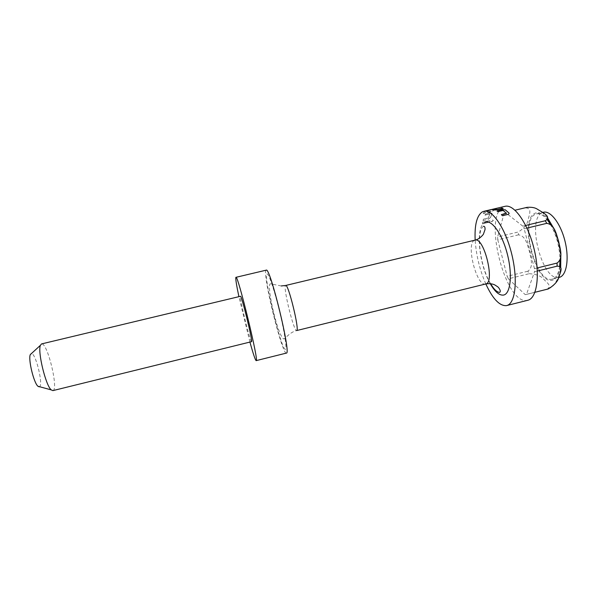 <?xml version="1.0" encoding="UTF-8"?>
<svg xmlns="http://www.w3.org/2000/svg" width="597" height="597" viewBox="0 0 597 597"><rect width="100%" height="100%" fill="white"/><g stroke="black" fill="none" stroke-linecap="round" stroke-linejoin="round"><path stroke-width="0.45" stroke-dasharray="2.98 2.24" d="M491.816 221.763L493.323 220.405L492.182 219.823L490.659 221.151L491.816 221.763M491.846 221.815L493.353 220.457L492.212 219.875L490.682 221.203L491.846 221.815M487.615 210.741L494.122 209.226L491.779 211.159L489.1 211.831L491.025 210.054L488.816 210.577L486.794 212.345L488.242 212.622L491.301 211.905L496.517 208.607L485.249 211.293L482.473 213.823L484.667 213.301L487.592 210.666L494.1 209.151L491.756 211.092L489.085 211.763L491.003 209.987L488.794 210.51L486.771 212.278L488.219 212.554L491.279 211.838L496.503 208.532L485.368 211.151L482.451 213.748L484.645 213.233L487.592 210.666M559.658 266.284C558.576 273.754 556.135 278.023 552.344 279.097L552.27 279.112C535.748 284.082 519.286 220.271 535.464 214.248L536.509 213.898C539.837 213.174 543.434 215.151 547.307 219.808M550.427 224.33C556.479 235.099 559.68 247.016 560.023 260.083M559.202 277.389C542.352 282.441 525.882 218.703 542.397 212.607L543.457 212.248M527.77 300.276L527.352 300.366C505.562 305.612 482.667 216.286 503.286 206.972L504.958 206.346M286.373 353.096L286.321 353.103C282.127 354.558 262.464 274.605 265.956 270.389L266.225 270.157M527.009 207.368L515.01 210.204M52.902 390.617C58.767 389.819 47.782 343.514 41.827 343.909L41.514 343.932M251.494 341.685C250.315 342.618 239.322 297.612 240.419 296.358L240.472 296.291M39.186 386.834C43.879 386.759 35.947 352.969 31.372 353.536M537.158 267.971L534.472 268.628L534.561 271.725L537.345 271.038M518.517 234.845L497.779 239.822L497.637 236.942L518.405 231.957L518.517 234.845C525.994 235.867 527.472 245.427 529.472 251.591C530.651 257.822 534.002 266.807 527.905 271.195L529.181 273.695L508.398 278.814L507.159 276.299L527.905 271.195M525.681 225.442L522.785 226.136L524.173 228.763L526.95 228.099M249.934 342.074L238.904 296.664M485.824 283.956L485.824 283.956C479.742 269.948 476.19 255.329 475.167 240.098M483.018 220.584L488.04 219.39L490.406 217.607L492.085 213.345L490.585 212.875L485.503 214.077L484.951 215.092L489.838 214.002L488.301 217.935L483.391 219.181L483.018 220.584L488.04 219.39M482.376 223.815L489.368 222.159L489.659 220.599L482.652 222.256L482.406 223.868L489.368 222.159M534.919 292.284L526.464 294.396L534.561 271.725M534.472 268.628L524.173 228.763M522.785 226.136L506.487 213.375M503.152 210.45L505.353 212.487M504.211 213.062L497.637 236.942M497.779 239.822L507.159 276.299M508.398 278.814L525.233 294.649L547.747 289.097C553.27 286.993 553.919 284.665 555.195 283.023C556.217 281.172 559.471 277.18 560.702 267.352M526.464 294.396L525.233 294.649M529.181 273.695C536.464 274.135 541.472 276.15 544.203 279.747C546.859 282.485 552.509 286.366 546.822 289.261M525.778 207.957C532.263 208.122 529.278 214.689 528.39 218.689C527.838 223.606 524.509 228.032 518.405 231.957M489.398 222.211L489.659 220.599M489.689 220.651L482.652 222.256M482.682 222.308L482.406 223.868M488.062 219.45L490.406 217.607M490.428 217.666L492.107 213.413L490.615 212.942L485.525 214.144L484.973 215.159L489.868 214.062L488.331 217.995L483.391 219.181M483.413 219.241L483.048 220.636M503.099 208.681L497.95 209.972L491.749 209.54M498.465 207.965L494.189 208.972M503.152 210.517L497.943 211.689L496.943 210.972M509.069 213.525L507.748 214.524L502.405 215.793L501.376 214.599M560.232 266.687C559.128 274.62 556.568 279.127 552.553 280.194C535.479 285.254 518.502 219.457 535.188 213.174C538.957 211.599 543.136 213.636 547.74 219.286M551.785 225.554C556.986 235.584 559.904 246.516 560.538 258.337M485.592 284.008C476.6 286.851 465.63 243.382 474.54 240.292L475.003 240.136M490.234 283.657C478.809 264.21 475.19 226.517 484.928 222.427M281.217 285.956L270.531 283.821C265.792 282.903 277.754 337.118 283.926 338.977L285.873 337.536C285.463 338.044 290.396 332.022 296.642 330.566C293.963 332.111 282.896 287.187 285.553 285.545L285.687 285.463M285.388 349.327C281.635 350.939 263.62 277.717 266.881 274.135C268.075 271.732 273.844 288.12 279.075 309.41C284.329 330.678 287.217 349.439 285.388 349.327M537.158 209.054C539.979 210.935 542.68 211.816 547.964 218.562M553.12 227.248C557.389 236.382 559.956 246.068 560.807 256.314M552.344 279.097L558.591 277.545M536.509 213.898L542.725 212.42M483.525 226.278C475.533 231.382 480.286 267.187 490.607 283.694M526.106 294.5L534.919 292.299"/><path stroke-width="0.9" d="M534.919 292.299L548.128 288.993C554.665 285.053 558.344 280.769 559.18 276.15C560.344 272.351 563.74 266.061 557.105 266.172L557.053 263.076C563.687 258.344 560.016 248.374 558.658 241.442C556.471 234.845 554.912 224.539 546.748 223.353L545.315 220.748C552.3 216.465 541.815 212.181 537.158 209.054C534.778 207.569 531.397 207.01 527.009 207.368L515.01 210.204M547.307 219.808L550.427 224.33M560.023 260.083L559.658 266.284M542.725 212.42L543.457 212.248C550.553 210.308 560.807 223.726 565.075 241.479C569.434 259.21 566.463 275.836 559.277 277.374L559.202 277.389M494.935 210.025L491.749 209.54L498.211 207.935L494.1 209.01L497.062 209.45L502.226 208.271L503.204 208.659L494.935 210.025M496.943 210.972L502.226 209.734L505.278 209.823L508.913 212.905C509.36 213.554 508.972 214.069 507.756 214.457L502.405 215.726L501.376 214.599L506.487 213.301L503.152 210.45L497.943 211.614L496.943 210.972M475.167 240.098C474.473 225.054 476.824 215.666 482.234 211.928L483.794 211.331C492.241 208.913 505.577 228.524 511.808 254.419C518.144 280.284 515.301 303.828 506.681 305.56L506.293 305.642C499.465 305.962 492.644 298.731 485.824 283.956L485.816 283.948M483.794 211.331L504.958 206.346C514.01 203.793 527.882 223.196 534.091 249.009C540.419 274.784 536.987 298.396 527.77 300.276L506.681 305.56M238.904 296.664C236.599 285.679 235.569 279.292 235.808 277.523L235.942 277.321C237.725 273.784 259.389 362.946 256.173 360.625L256.143 360.625C255.262 360.021 253.188 353.834 249.934 342.074M235.942 277.321L266.225 270.157C269.971 266.172 291.53 354.916 286.373 353.096L256.173 360.625M52.857 390.625L251.509 341.685C253.143 342.477 241.494 294.582 240.472 296.291L41.514 343.932L40.395 345.335C37.507 351.715 45.73 385.55 51.223 389.893L52.902 390.617M31.372 353.536L30.283 354.618C28.059 359.342 33.835 383.11 37.969 386.281L39.186 386.834M537.345 271.038L557.105 266.172M557.053 263.076L537.158 267.971M545.315 220.748L525.681 225.442M526.95 228.099L546.748 223.353M548.128 288.993L534.919 292.284M491.809 209.532L493.025 209.159M494.107 209.077L497.286 209.51L502.226 208.271M502.234 208.346L503.099 208.681M493.047 209.234L498.211 207.935M497.032 211.032L502.226 209.801L505.278 209.823M501.428 214.651L506.405 213.472M505.286 209.89L508.913 212.905M508.905 212.972L509.069 213.525M547.74 219.286L551.785 225.554M560.538 258.337L560.232 266.687M281.217 285.956L285.687 285.463L475.003 240.136C484.033 236.561 495.331 282.754 485.719 283.978L485.592 284.008M484.928 222.427C491.286 218.868 502.084 233.479 507.323 254.016C512.651 274.516 510.577 293.866 503.577 295.067C499.353 295.634 494.906 291.829 490.234 283.657M285.687 285.463C288.299 283.381 299.881 330.947 296.664 330.559L485.659 283.993C489.204 283.411 492.226 283.709 494.741 284.888L497.488 286.65C498.682 287.254 501.584 291.515 499.585 292.396C496.823 292.134 493.831 289.232 490.607 283.694M547.964 218.562L553.12 227.248M560.807 256.314L560.702 267.352M558.591 277.545L559.277 277.374M475.003 240.136C479.764 239.3 483.891 233.882 483.51 233.92L485.033 229.576C485.167 227.315 484.667 226.218 483.525 226.278M37.969 386.281L51.223 389.893M30.283 354.618L40.395 345.335"/></g></svg>
